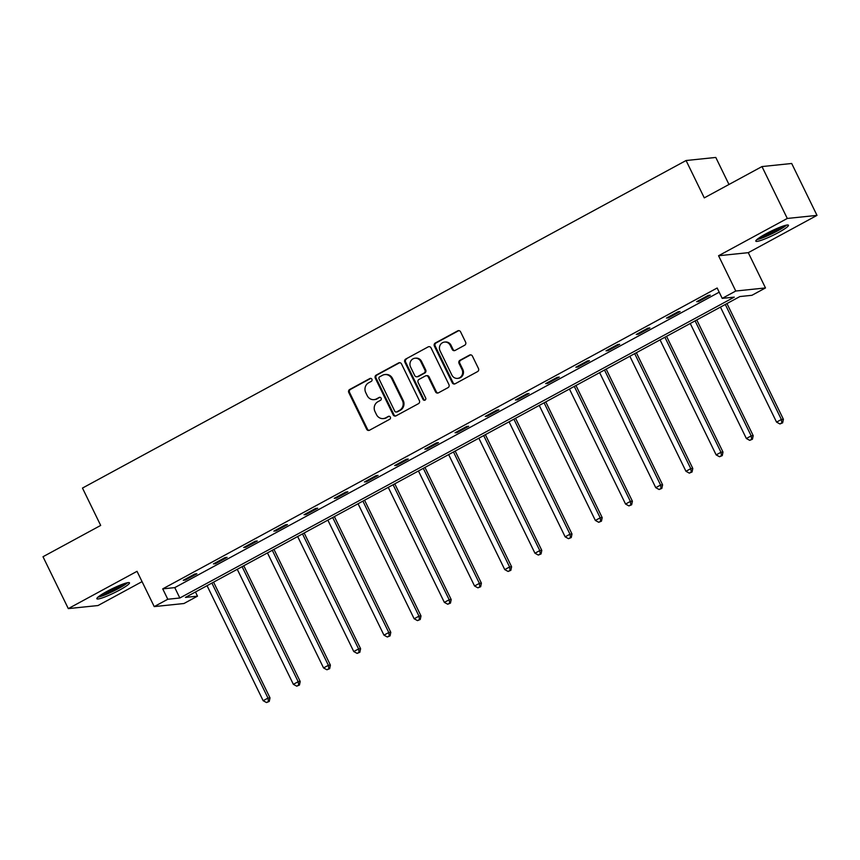 <?xml version="1.0" encoding="UTF-8"?>
<svg xmlns="http://www.w3.org/2000/svg" width="860" height="860" viewBox="0 0 860 860"><rect width="100%" height="100%" fill="white"/><g stroke="black" fill="none" stroke-linecap="round" stroke-linejoin="round"><path stroke-width="1.29" d="M371.896 379.228A1.602 1.505 -95.9 0 0 369.864 378.529L349.676 389.483A2.29 2.139 -95.9 0 0 348.773 392.547L366.65 429.215A2.29 2.139 -95.9 0 0 369.542 430.215L389.741 419.261A1.602 1.505 -95.9 0 0 388.881 416.251A1.602 1.505 -95.9 0 0 388.344 416.412L385.731 417.831A7.31 6.858 -95.9 0 1 376.476 414.606L374.981 411.553A7.31 6.858 -95.9 0 1 377.884 401.738L380.496 400.319A1.602 1.505 -95.9 0 0 379.636 397.298A1.602 1.505 -95.9 0 0 379.11 397.471L376.497 398.889A7.31 6.858 -95.9 0 1 367.231 395.664L365.747 392.612A7.31 6.858 -95.9 0 1 368.65 382.797L371.262 381.378A1.602 1.505 -95.9 0 0 371.896 379.228M370.8 378.379A1.602 1.505 -95.9 0 0 370.671 378.443L350.482 389.397A2.29 2.139 -95.9 0 0 349.568 392.461L367.457 429.129A2.29 2.139 -95.9 0 0 369.187 430.376M389.279 416.262A1.602 1.505 -95.9 0 0 389.15 416.326L385.731 417.831M380.045 397.32A1.602 1.505 -95.9 0 0 379.905 397.385L376.497 398.889M765.873 233.845A18.157 2.29 154 0 0 755.822 241.155A18.157 2.29 154 0 0 778.397 232.544A18.157 2.29 154 0 0 788.448 225.234A18.157 2.29 154 0 0 765.873 233.845M106.909 591.443A18.157 2.29 154 0 0 96.847 598.743A18.157 2.29 154 0 0 119.432 590.143A18.157 2.29 154 0 0 129.484 582.833A18.157 2.29 154 0 0 106.909 591.443M464.701 345.215A2.29 2.139 -95.9 0 0 465.615 342.151L460.594 331.863A2.29 2.139 -95.9 0 0 457.703 330.863L435.278 343.022A2.29 2.139 -95.9 0 0 434.375 346.096L452.252 382.764A2.29 2.139 -95.9 0 0 455.155 383.764L477.569 371.595A2.29 2.139 -95.9 0 0 478.483 368.531L472.419 356.104A2.29 2.139 -95.9 0 0 469.528 355.094L459.928 360.308A2.29 2.139 -95.9 0 0 459.025 363.371L462.024 369.531A6.106 5.73 -95.9 0 1 457.574 378.379A6.106 5.73 -95.9 0 1 451.865 375.057L440.083 350.912A6.106 5.73 -95.9 0 1 444.545 342.076A6.106 5.73 -95.9 0 1 450.253 345.397L452.22 349.418A2.29 2.139 -95.9 0 0 455.112 350.428L464.701 345.215M722.217 298.377L735.762 291.024L765.486 287.939L751.93 295.302L739.89 296.55L185.459 597.41L197.499 596.163L183.954 603.516L154.23 606.601L167.786 599.248L179.837 598.001L734.268 297.13L722.217 298.377L717.154 288.003L162.723 588.863L167.786 599.248M154.23 606.601L137.03 571.32L68.305 608.611L43 556.732L100.684 525.428L82.474 488.071L686.076 160.519L704.286 197.875L761.981 166.571L787.287 218.451L718.562 255.743L735.762 291.024M401.502 363.93A2.29 2.139 -95.9 0 0 398.61 362.931L376.185 375.1A2.29 2.139 -95.9 0 0 375.283 378.163L393.16 414.832A2.29 2.139 -95.9 0 0 396.051 415.831L418.476 403.662A2.29 2.139 -95.9 0 0 419.379 400.599L401.502 363.93M405.737 359.061L428.151 346.892A2.29 2.139 -95.9 0 1 431.043 347.902L448.931 384.56A2.29 2.139 -95.9 0 1 448.028 387.634L438.428 392.837A2.29 2.139 -95.9 0 1 435.536 391.837L428.28 376.959A2.29 2.139 -95.9 0 0 425.388 375.96L419.024 379.41A2.29 2.139 -95.9 0 0 418.121 382.485L425.668 397.965A1.602 1.505 -95.9 0 1 424.507 400.276A1.602 1.505 -95.9 0 1 423.002 399.406L404.823 362.125A2.29 2.139 -95.9 0 1 405.737 359.061L428.151 346.892M761.981 166.571L791.695 163.486L817 215.376L787.287 218.451M68.305 608.611L98.019 605.537L142.061 581.639M728.979 184.481L715.789 157.445L686.076 160.519M162.723 588.863L174.774 587.616L719.196 292.185M185.266 580.07L196.886 573.77L194.876 573.975L183.255 580.285L185.266 580.07L184.932 579.371M215.462 563.687L227.083 557.377L225.073 557.592L213.463 563.891L215.462 563.687L215.129 562.988M245.67 547.293L257.28 540.994L255.269 541.198L243.659 547.508L245.67 547.293L245.326 546.594M275.866 530.91L287.476 524.6L285.477 524.815L273.856 531.115L275.866 530.91L275.522 530.212M306.063 514.516L317.684 508.217L315.674 508.421L304.053 514.731L306.063 514.516L305.73 513.818M336.26 498.133L347.881 491.834L345.87 492.038L334.26 498.338L336.26 498.133L335.927 497.435M366.467 481.74L378.077 475.44L376.067 475.644L364.457 481.955L366.467 481.74L366.123 481.052M396.664 465.357L408.274 459.057L406.275 459.262L394.654 465.561L396.664 465.357L396.32 464.658M426.861 448.963L438.482 442.663L436.471 442.868L424.851 449.178L426.861 448.963L426.528 448.275M457.058 432.58L468.678 426.281L466.668 426.485L455.058 432.784L457.058 432.58L456.724 431.881M487.265 416.197L498.875 409.887L496.865 410.102L485.255 416.401L487.265 416.197L486.921 415.498M517.462 399.803L529.072 393.504L527.072 393.708L515.452 400.007L517.462 399.803L517.118 399.104M547.659 383.42L559.279 377.11L557.269 377.325L545.649 383.625L547.659 383.42L547.325 382.721M577.855 367.026L589.476 360.727L587.466 360.931L575.856 367.231L577.855 367.026L577.522 366.328M608.063 350.644L619.673 344.333L617.663 344.548L606.053 350.848L608.063 350.644L607.719 349.945M638.26 334.25L649.87 327.95L647.87 328.154L636.25 334.465L638.26 334.25L637.916 333.551M668.457 317.867L680.077 311.556L678.067 311.771L666.446 318.071L668.457 317.867L668.123 317.168M698.653 301.473L710.274 295.173L708.264 295.378L696.654 301.688L698.653 301.473L698.32 300.774M718.562 255.743L748.275 252.668L817 215.376M748.275 252.668L765.486 287.939M195.467 591.981L197.499 596.163M174.774 587.616L179.837 598.001M374.068 399.642L374.874 399.556A7.31 6.858 -95.9 0 0 377.293 398.803M383.302 418.583L384.108 418.498A7.31 6.858 -95.9 0 0 386.538 417.745M399.771 362.694A2.29 2.139 -95.9 0 0 399.406 362.845L376.992 375.014A2.29 2.139 -95.9 0 0 376.078 378.077L393.966 414.746A2.29 2.139 -95.9 0 0 395.697 415.993M379.668 376.809A1.602 1.505 -95.9 0 0 379.034 378.959L394.729 411.144A1.602 1.505 -95.9 0 0 396.75 411.854L399.513 410.349A7.31 6.858 -95.9 0 0 402.415 400.534L391.676 378.54A7.31 6.858 -95.9 0 0 382.421 375.315L379.668 376.809M396.223 412.015L397.03 411.929A1.602 1.505 -95.9 0 0 397.556 411.768L396.75 411.854M384.85 374.562L385.645 374.476A7.31 6.858 -95.9 0 1 392.483 378.454L403.211 400.448A7.31 6.858 -95.9 0 1 400.308 410.274L397.556 411.768M426.151 375.723L426.947 375.637A2.29 2.139 -95.9 0 1 429.086 376.884L436.342 391.752A2.29 2.139 -95.9 0 0 438.073 392.998M406.533 358.975A2.29 2.139 -95.9 0 0 405.63 362.049L423.808 399.319A1.602 1.505 -95.9 0 0 424.894 400.179M420.755 361.533A6.106 5.73 -95.9 0 0 415.047 358.212A6.106 5.73 -95.9 0 0 410.585 367.048L414.735 375.551A2.29 2.139 -95.9 0 0 417.637 376.562L424.002 373.111A2.29 2.139 -95.9 0 0 424.904 370.036L420.755 361.533L421.561 361.447A6.106 5.73 -95.9 0 0 415.842 358.136L415.047 358.212M416.874 376.798L417.68 376.712A2.29 2.139 -95.9 0 0 418.433 376.476L417.637 376.562M421.561 361.447L425.711 369.95A2.29 2.139 -95.9 0 1 424.797 373.025L418.433 376.476M444.545 342.076L445.34 341.99A6.106 5.73 -95.9 0 1 451.059 345.312L453.016 349.343A2.29 2.139 -95.9 0 0 454.746 350.579M457.574 378.379L458.38 378.292A6.106 5.73 -95.9 0 0 462.831 369.456L462.024 369.531M470.689 354.868A2.29 2.139 -95.9 0 0 470.323 355.019L460.734 360.222A2.29 2.139 -95.9 0 0 459.82 363.296L462.831 369.456M458.864 330.627A2.29 2.139 -95.9 0 0 458.509 330.777L436.084 342.946A2.29 2.139 -95.9 0 0 435.181 346.01L453.059 382.678A2.29 2.139 -95.9 0 0 454.789 383.915M207.056 585.692L263.16 700.707L267.998 698.083L270.008 697.879L213.57 582.155M268.46 701.513L266.525 702.555L269.266 701.427L268.46 701.513L267.998 698.083L211.893 583.058M266.525 702.555L263.16 700.707M270.008 697.879L269.266 701.427M126.141 583.037A15.706 1.978 -26 0 1 103.748 594.991A15.706 1.978 -26 0 1 99.083 596.238M102.415 594.013A14.545 1.838 154 0 0 103.888 593.518A14.545 1.838 154 0 0 122.324 584.305M97.889 597.195A18.038 2.268 154 0 0 102.48 595.862A18.038 2.268 154 0 0 127.624 582.693M785.105 225.449A15.706 1.978 -26 0 1 776.752 230.975A15.706 1.978 -26 0 1 758.047 238.639M761.39 236.414A14.545 1.838 154 0 0 775.838 229.975A14.545 1.838 154 0 0 781.299 226.707M756.854 239.596A18.038 2.268 154 0 0 777.547 230.888A18.038 2.268 154 0 0 786.588 225.094M237.252 569.298L293.357 684.323L298.194 681.7L300.204 681.486L243.767 565.772M298.667 685.119L296.732 686.172L299.463 685.033L298.667 685.119L298.194 681.7L242.101 566.675M296.732 686.172L293.357 684.323M300.204 681.486L299.463 685.033M267.46 552.916L323.553 667.941L328.391 665.307L330.401 665.103L273.964 549.379M328.864 668.736L326.929 669.779L329.67 668.65L328.864 668.736L328.391 665.307L272.298 550.292M326.929 669.779L323.553 667.941M330.401 665.103L329.67 668.65M297.657 536.522L353.761 651.547L358.598 648.924L360.598 648.709L304.161 532.996M359.061 652.342L357.126 653.396L359.867 652.256L359.061 652.342L358.598 648.924L302.494 533.899M357.126 653.396L353.761 651.547M360.598 648.709L359.867 652.256M327.853 520.139L383.958 635.164L388.795 632.53L390.805 632.326L334.368 516.602M389.257 635.959L387.322 637.002L390.064 635.873L389.257 635.959L388.795 632.53L332.691 517.516M387.322 637.002L383.958 635.164M390.805 632.326L390.064 635.873M358.05 503.745L414.154 618.77L418.992 616.147L421.002 615.932L364.565 500.219M419.465 619.566L417.519 620.619L420.26 619.479L419.465 619.566L418.992 616.147L362.898 501.122M417.519 620.619L414.154 618.77M421.002 615.932L420.26 619.479M388.258 487.362L444.351 602.387L449.189 599.753L451.199 599.549L394.762 483.825M449.662 603.183L447.727 604.225L450.468 603.096L449.662 603.183L449.189 599.753L393.095 484.739M447.727 604.225L444.351 602.387M451.199 599.549L450.468 603.096M418.454 470.979L474.548 585.993L479.396 583.37L481.396 583.155L424.958 467.442M479.858 586.789L477.923 587.842L480.665 586.713L479.858 586.789L479.396 583.37L423.292 468.345M477.923 587.842L474.548 585.993M481.396 583.155L480.665 586.713M448.651 454.585L504.755 569.61L509.593 566.976L511.603 566.772L455.166 451.059M510.055 570.406L508.12 571.459L510.862 570.32L510.055 570.406L509.593 566.976L453.489 451.962M508.12 571.459L504.755 569.61M511.603 566.772L510.862 570.32M478.848 438.202L534.952 553.216L539.79 550.593L541.8 550.389L485.362 434.665M540.263 554.012L538.317 555.066L541.058 553.937L540.263 554.012L539.79 550.593L483.696 435.568M538.317 555.066L534.952 553.216M541.8 550.389L541.058 553.937M509.055 421.808L565.149 536.833L569.986 534.2L571.997 533.995L515.559 418.283M570.459 537.629L568.524 538.683L571.266 537.543L570.459 537.629L569.986 534.2L513.893 419.185M568.524 538.683L565.149 536.833M571.997 533.995L571.266 537.543M539.252 405.425L595.346 520.44L600.194 517.817L602.193 517.612L545.756 401.889M600.656 521.235L598.721 522.289L601.462 521.16L600.656 521.235L600.194 517.817L544.09 402.792M598.721 522.289L595.346 520.44M602.193 517.612L601.462 521.16M569.449 389.032L625.553 504.057L630.391 501.423L632.401 501.219L575.963 385.506M630.853 504.852L628.918 505.906L631.659 504.766L630.853 504.852L630.391 501.423L574.287 386.409M628.918 505.906L625.553 504.057M632.401 501.219L631.659 504.766M599.646 372.649L655.75 487.663L660.587 485.04L662.598 484.836L606.16 369.112M661.061 488.458L659.115 489.512L661.856 488.383L661.061 488.458L660.587 485.04L604.494 370.015M659.115 489.512L655.75 487.663M662.598 484.836L661.856 488.383M629.853 356.255L685.947 471.28L690.784 468.657L692.794 468.442L636.357 352.729M691.257 472.075L689.322 473.129L692.063 471.989L691.257 472.075L690.784 468.657L634.691 353.632M689.322 473.129L685.947 471.28M692.794 468.442L692.063 471.989M660.05 339.872L716.143 454.886L720.992 452.263L722.991 452.059L666.554 336.335M721.454 455.692L719.519 456.735L722.26 455.606L721.454 455.692L720.992 452.263L664.887 337.238M719.519 456.735L716.143 454.886M722.991 452.059L722.26 455.606M690.247 323.478L746.351 438.503L751.188 435.88L753.199 435.665L696.761 319.952M751.651 439.299L749.716 440.352L752.457 439.213L751.651 439.299L751.188 435.88L695.084 320.855M749.716 440.352L746.351 438.503M753.199 435.665L752.457 439.213M720.443 307.095L776.548 422.11L781.385 419.487L783.395 419.282L726.958 303.558M781.858 422.916L779.913 423.958L782.654 422.83L781.858 422.916L781.385 419.487L725.292 304.462M779.913 423.958L776.548 422.11M783.395 419.282L782.654 422.83M370.671 378.443L369.864 378.529M389.15 416.326L388.344 416.412M379.905 397.385L379.11 397.471M367.457 429.129L366.65 429.215M349.568 392.461L348.773 392.547M350.482 389.397L349.676 389.483M393.966 414.746L393.16 414.832M376.078 378.077L375.283 378.163M376.992 375.014L376.185 375.1M399.406 362.845L398.61 362.931M400.308 410.274L399.513 410.349M403.211 400.448L402.415 400.534M392.483 378.454L391.676 378.54M436.342 391.752L435.536 391.837M429.086 376.884L428.28 376.959M423.808 399.319L423.002 399.406M405.63 362.049L404.823 362.125M424.797 373.025L424.002 373.111M425.711 369.95L424.904 370.036M453.016 349.343L452.22 349.418M451.059 345.312L450.253 345.397M459.82 363.296L459.025 363.371M460.734 360.222L459.928 360.308M470.323 355.019L469.528 355.094M453.059 382.678L452.252 382.764M435.181 346.01L434.375 346.096M436.084 342.946L435.278 343.022M458.509 330.777L457.703 330.863"/></g></svg>
